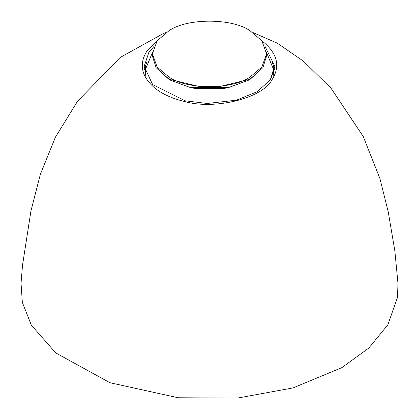 <?xml version="1.0" encoding="UTF-8"?>
<svg xmlns="http://www.w3.org/2000/svg" width="419" height="419" viewBox="0 0 419 419"><rect width="100%" height="100%" fill="white"/><g stroke="black" fill="none" stroke-linecap="round" stroke-linejoin="round"><path stroke-width="0.63" d="M249.855 30.603C231.691 18.033 187.303 18.033 169.14 30.603L157.115 40.816L152.422 53.904L157.115 66.993L169.14 77.206C187.303 89.776 231.691 89.776 249.855 77.206L261.88 66.993L266.573 53.904L261.88 40.816L249.855 30.603M152.422 53.904L152.422 56.01L156.088 67.627L169.14 79.311L209.5 88.964L249.855 79.311L262.912 67.627L266.573 56.01L266.573 53.904M156.088 67.627L169.428 79.82L189.912 87.382L229.088 87.382L249.567 79.82L262.912 67.627M189.912 87.382L195.652 88.603L223.343 88.603L229.088 87.382M271.559 77.887L273.413 69.072L266.515 52.396M273.382 74.069L273.413 69.072M152.479 52.396L145.587 69.072L145.613 74.069M145.671 71.005L145.587 72.937M273.801 76.876L273.366 67.679M145.629 67.679L145.199 76.876M272.392 62.499L274.586 69.491M156.847 41.182L147.09 50.835C138.804 63.819 141.229 76.101 154.36 87.681C162.043 93.924 172.015 98.507 184.281 101.419C214.036 110.234 262.221 98.423 271.905 79.945C280.191 66.961 277.766 54.68 264.635 43.099L262.147 41.182M153.836 46.614L148.934 52.223L144.173 66.354L152.631 84.57L185.036 100.78L207.201 103.477L236.384 100.188L257.193 91.677L270.208 80.003L274.822 66.354L265.159 46.614M144.408 69.491L146.608 62.499M252.997 32.567L277.331 43.188L303.45 61.179L331.026 88.226L363.299 136.615L379.949 178.62L388.272 211.972L394.871 251.039L397.961 283.302L397.537 297.312L387.821 324.845L368.73 348.142L341.841 367.636L293.096 387.9L237.73 398.05L178.195 397.762L109.93 382.715L55.764 352.934L31.331 325.107L22.333 302.345L21.039 283.244L22.521 265.217L30.938 210.967L40.365 174.341L55.355 137.296L77.494 101.304L120.232 57.424L163.604 33.379L165.997 32.572"/></g></svg>
